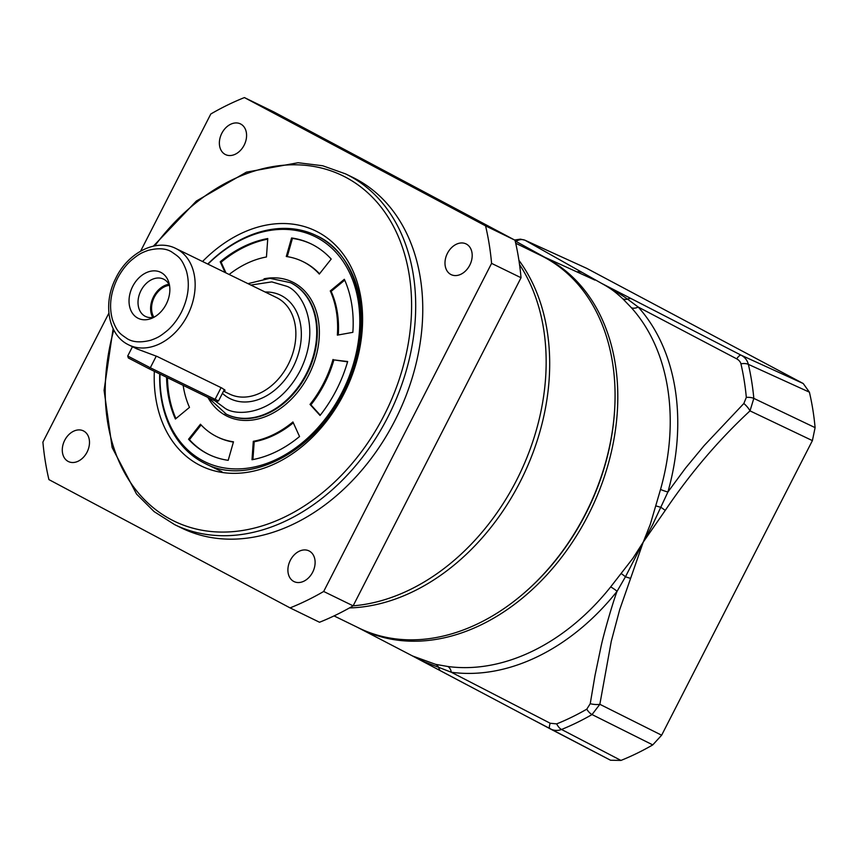 <?xml version="1.0" encoding="UTF-8"?>
<svg xmlns="http://www.w3.org/2000/svg" width="858" height="858" viewBox="0 0 858 858"><rect width="100%" height="100%" fill="white"/><g stroke="black" fill="none" stroke-linecap="round" stroke-linejoin="round"><path stroke-width="1.29" d="M515.712 243.254L540.658 255.416A207.282 153.561 116 0 1 585.435 513.888A207.282 153.561 116 0 1 358.998 628.077L334.041 615.905M148.681 368.554L150.311 367.76L127.713 356.006L128.346 357.979L148.681 368.554L213.47 400.139L216.581 401.555L218.543 400.922L215.09 399.345L213.47 400.139M127.713 356.006L132.454 346.718M156.285 356.081L150.311 367.76L215.09 399.345L221.085 387.644M159.996 374.067A125.343 92.857 -64 0 0 202.788 460.714A125.343 92.857 -64 0 0 341.881 392.771A125.343 92.857 -64 0 0 316.967 237.58A125.343 92.857 -64 0 0 207.947 264.146M203.003 462.451A126.812 93.94 -64 0 0 205.191 463.567A126.812 93.94 116 0 1 159.727 373.938A126.812 93.94 -64 0 0 203.003 462.451M343.726 393.715A126.812 93.94 -64 0 0 318.522 236.711A126.812 93.94 -64 0 0 316.334 235.596A126.812 93.94 -64 0 0 207.754 264.049A126.812 93.94 116 0 1 316.334 235.596C362.022 255.577 375.665 332.1 342.803 393.296C313.363 453.528 247.587 486.282 205.191 463.567L221.975 471.75M310.017 404.418L310.907 404.847A97.544 72.265 -64 0 0 324.581 383.526A97.544 72.265 -64 0 0 333.901 359.899L347.651 361.529A117.053 86.712 116 0 1 336.454 389.886A117.053 86.712 116 0 1 320.045 415.465L310.017 404.418A97.544 72.265 -64 0 0 323.691 383.097A97.544 72.265 -64 0 0 333.022 359.47M208.086 397.511L226.351 414.189A73.155 54.193 116 0 0 306.703 373.037A73.155 54.193 116 0 0 291.731 283.312A73.155 54.193 116 0 0 290.465 282.668L291.055 282.958A73.155 54.193 116 0 1 306.853 374.185A73.155 54.193 116 0 1 226.941 414.478L226.351 414.189A73.155 54.193 116 0 1 225.086 413.545M264.017 278.807A74.625 55.277 116 0 1 313.535 304.193A74.625 55.277 116 0 1 308.698 375.118A74.625 55.277 116 0 1 207.904 397.426M299.539 436.529A117.053 86.712 116 0 1 251.995 459.749L253.303 441.312A97.544 72.265 -64 0 0 292.932 421.964L299.539 436.529M228.196 460.328A117.053 86.712 116 0 1 208.591 454.365A117.053 86.712 116 0 1 188.556 439.242L200.45 424.227A97.544 72.265 -64 0 0 217.138 436.829A97.544 72.265 -64 0 0 233.483 441.806L228.196 460.328M183.162 385.36A97.544 72.265 -64 0 0 189.489 407.368L175.418 419.004A117.053 86.712 116 0 1 166.581 377.284M225.086 272.501L220.216 261.776A117.053 86.712 116 0 1 267.76 238.545L266.452 256.982A97.544 72.265 -64 0 0 229.14 274.474M344.337 279.29A117.053 86.712 116 0 1 352.853 332.336L337.355 335.135A97.544 72.265 -64 0 0 330.266 290.937L344.337 279.29M291.559 237.966A117.053 86.712 116 0 1 311.175 243.929A117.053 86.712 116 0 1 331.199 259.052L319.315 274.067A97.544 72.265 -64 0 0 302.627 261.465A97.544 72.265 -64 0 0 286.282 256.499L291.559 237.966L292.439 238.395L287.248 256.639M347.565 361.829L333.901 359.899M310.907 404.847L320.281 415.175M253.303 441.312L254.193 441.741L252.917 459.577M254.193 441.741A97.544 72.265 -64 0 0 293.307 422.801M201.104 424.946L189.446 439.671L188.556 439.242M189.446 439.671A117.053 86.712 -64 0 0 209.03 454.579M217.138 436.829L218.018 437.258A97.544 72.265 -64 0 0 233.397 442.084M167.471 377.713A117.053 86.712 -64 0 0 175.922 418.597M267.717 239.157A117.053 86.712 -64 0 0 221.107 262.205L220.216 261.776M221.107 262.205L225.976 272.93M344.723 280.137L331.145 291.366L330.266 290.937M338.288 334.974A97.544 72.265 -64 0 0 331.145 291.366M311.615 244.144A117.053 86.712 -64 0 0 292.439 238.395M319.541 273.788A97.544 72.265 -64 0 0 303.507 261.894L302.627 261.465M223.552 391.13L229.601 394.069A53.646 39.747 -64 0 0 288.524 363.889A53.646 39.747 -64 0 0 277.542 298.091A53.646 39.747 -64 0 0 276.619 297.619L175.901 248.52A53.646 39.747 116 0 1 176.823 248.992A53.646 39.747 116 0 1 187.805 314.789A53.646 39.747 116 0 1 128.882 344.97L137.065 348.959L157.218 356.51L221.997 388.095L225.096 390.261L223.681 390.883M171.654 251.898C178.196 256.606 181.488 257.529 186.358 270.763C190.09 284.019 188.428 297.855 181.349 312.291C177.424 319.712 172.801 325.75 167.492 330.416C160.264 336.218 158.473 337.43 150.815 340.229C140.787 342.803 132.926 342.299 127.231 338.728C120.688 334.019 117.396 333.097 112.527 319.862C108.794 306.617 110.468 292.771 117.535 278.335C121.471 270.913 126.083 264.875 131.392 260.21C138.631 254.408 140.412 253.196 148.069 250.397C158.097 247.823 165.959 248.327 171.654 251.898M169.541 285.51A20.731 15.358 -64 0 0 163.985 279.354A20.731 15.358 -64 0 0 163.631 279.172A20.731 15.358 -64 0 0 140.98 290.583A20.731 15.358 -64 0 0 145.099 316.248A20.731 15.358 -64 0 0 145.463 316.43A20.731 15.358 -64 0 0 154.097 317.181M166.195 304.225A25.611 18.973 -64 0 0 168.951 282.861A25.611 18.973 -64 0 0 152.595 270.924A25.611 18.973 -64 0 0 132.69 286.4A25.611 18.973 -64 0 0 131.885 312.366A25.611 18.973 -64 0 0 151.651 318.35A25.611 18.973 -64 0 0 166.195 304.225M168.919 284.277A20.731 15.358 -64 0 0 153.314 297.2A20.731 15.358 -64 0 0 152.745 317.449M153.925 317.224A19.509 14.457 116 0 1 154.118 297.597A19.509 14.457 116 0 1 169.466 285.349M353.142 605.823A207.282 153.561 -64 0 0 516.527 480.298A207.282 153.561 -64 0 0 519.53 264.532M244.144 145.184A17.074 12.645 116 0 1 225.493 154.579A17.074 12.645 116 0 1 221.804 133.301A17.074 12.645 116 0 1 240.454 123.895A17.074 12.645 116 0 1 244.144 145.184M87.055 452.145A17.074 12.645 116 0 1 68.404 461.55A17.074 12.645 116 0 1 64.725 440.261A17.074 12.645 116 0 1 83.365 430.866A17.074 12.645 116 0 1 87.055 452.145M312.677 572.179A17.074 12.645 116 0 1 294.026 581.585A17.074 12.645 116 0 1 290.336 560.295A17.074 12.645 116 0 1 308.987 550.89A17.074 12.645 116 0 1 312.677 572.179M469.755 265.208A17.074 12.645 116 0 1 451.115 274.614A17.074 12.645 116 0 1 447.426 253.325A17.074 12.645 116 0 1 466.076 243.919A17.074 12.645 116 0 1 469.755 265.208M345.667 173.927L352.735 177.37A195.098 144.53 116 0 1 394.873 420.635A195.098 144.53 116 0 1 181.757 528.099L174.689 524.656A195.098 144.53 116 0 0 387.805 417.192A195.098 144.53 116 0 0 345.667 173.927L322.715 165.766L298.048 162.73L246.385 172.158L196.353 201.04L153.357 246.16M515.014 240.229L485.564 225.868L244.412 97.576L273.863 111.937L515.014 240.229A282.883 209.567 116 0 1 521.031 277.735L353.131 605.834A282.883 209.567 116 0 1 319.519 622.254L290.068 607.893L48.917 479.601A282.883 209.567 116 0 1 42.9 442.095L108.902 313.116M244.412 97.576A282.883 209.567 116 0 0 210.8 113.996L140.626 251.126M353.131 605.834L323.68 591.473A282.883 209.567 116 0 1 290.068 607.893M323.68 591.473L491.58 263.374L521.031 277.735M485.564 225.868A282.883 209.567 116 0 1 491.58 263.374M522.694 594.262A205.384 152.145 -64 0 0 585.66 513.942A205.384 152.145 -64 0 0 614.854 405.212M357.754 627.466A207.368 153.625 -64 0 0 358.987 628.12A207.368 153.625 -64 0 0 588.159 515.218A207.368 153.625 -64 0 0 540.69 255.384A207.368 153.625 -64 0 0 539.425 254.815M358.987 628.12L412.591 655.995L435.682 664.36L447.79 666.484A208.848 154.719 -64 0 0 610.639 586.936L632.904 558.301L643.243 542.117L619.658 609.781L611.271 641.301L599.849 704.3L592.041 714.564A271.321 200.997 116 0 1 561.529 729.472C557.689 730.952 553.818 730.694 549.914 728.699A9.76 2.606 -62.2 0 1 549.903 728.689L549.903 728.689A9.76 2.606 -62.2 0 1 550.203 723.251L451.319 672.254L424.656 661.915L411.39 655.373L440.819 670.967A9.76 5.416 -62.1 0 1 440.798 670.956A9.76 5.416 -62.1 0 1 438.867 667.899A9.76 7.207 102.5 0 0 435.682 664.36M524.817 240.143L586.711 268.339L803.227 383.526L809.405 392.17A273.048 202.273 116 0 1 815.1 427.638L812.397 440.615L661.647 735.209L652.756 744.894A273.048 202.273 116 0 1 620.967 760.424L610.564 760.242L550.128 728.807M549.892 728.678L411.625 655.491M610.564 760.242L523.552 714.768M815.1 427.638L753.828 398.391L749.999 410.875C718.361 440.272 690.111 473.455 665.24 510.424L643.243 542.117L625.471 576.748L617.095 591.28C612.848 602.209 603.26 635.467 600.847 647.479L594.98 675.621L590.229 703.71L586.765 709.191A267.567 198.219 116 0 1 556.681 723.884L550.203 723.251M803.227 383.526L741.055 355.158C744.83 357.11 747.264 360.167 748.369 364.36A271.321 200.997 116 0 1 753.828 398.391A9.76 4.161 174.7 0 0 746.321 397.383L743.854 403.485L704.214 445.516L685.531 468.103L667.899 492.009L652.53 524.946L643.243 542.117L650.31 524.292L660.542 489.414A208.848 154.719 -64 0 0 631.381 307.711L622.769 298.766C615.722 292.396 612.011 289.157 601.715 283.44L741.055 355.158A9.76 2.617 116.9 0 0 736.69 358.837C739.006 360.178 740.422 361.84 740.937 363.813A267.567 198.219 116 0 1 746.321 397.383M524.935 240.197L601.715 283.44C608.065 286.561 622.833 295.645 627.563 299.163L638.213 307.046L736.69 358.837M661.647 735.209L599.849 704.3A9.76 3.346 -172 0 1 590.229 703.71M665.24 510.424A9.76 0.879 -147.1 0 0 660.982 507.368L656.027 505.941M812.397 440.615L749.999 410.875A9.76 3.035 -134 0 0 743.854 403.485M630.491 578.324A9.76 1.212 -158.7 0 1 625.471 576.748A9.76 0.601 39.1 0 0 621.374 573.659M581.37 272.254A9.76 7.54 118.6 0 0 576.973 271.922M581.274 273.874L594.648 279.976M586.711 268.339L525.396 240.433A9.76 9.095 120.9 0 0 516.033 241.441L544.701 257.218M631.274 298.809A9.76 5.416 117.6 0 0 627.563 299.163A9.76 7.143 -46.2 0 1 622.769 298.766M515.24 241.195L516.033 241.441M610.639 586.936A9.76 1.888 -141.5 0 1 617.095 591.28A212.602 157.497 116 0 1 451.319 672.254A9.76 6.371 97.8 0 0 447.79 666.484M631.381 307.711A9.76 6.274 138 0 0 638.213 307.046A212.602 157.497 116 0 1 667.899 492.009A9.76 1.555 15.7 0 1 660.542 489.414M518.918 260.317A207.282 153.561 116 0 1 520.055 482.014A207.282 153.561 116 0 1 349.453 607.936M250.847 285.06L271.793 281.896L286.561 286.218C300.879 290.723 322.544 325.45 300.128 370.763C276.501 415.422 236.175 417.17 224.356 407.775L215.208 400.976M222.426 393.35A57.55 42.632 -64 0 0 229.247 398.219A57.55 42.632 -64 0 0 293.114 367.031A57.55 42.632 -64 0 0 281.671 295.774A57.55 42.632 -64 0 0 265.101 292.01M175.901 248.52C155.845 238.127 127.456 253.142 115.562 278.7C102.917 303.4 108.033 334.502 127.885 344.466L128.882 344.97A53.646 39.747 116 0 1 127.949 344.498M154.794 245.871A192.171 142.364 116 0 1 359.191 185.757A192.171 142.364 116 0 1 384.127 415.315A192.171 142.364 116 0 1 188.739 526.962A192.171 142.364 116 0 1 113.792 329.987M202.542 261.508A130.716 96.836 116 0 1 333.623 243.34A130.716 96.836 116 0 1 343.919 393.919A130.716 96.836 116 0 1 224.667 472.801A130.716 96.836 116 0 1 154.343 371.31M620.967 760.424L561.529 729.472A9.76 5.062 -112 0 1 556.681 723.884M652.756 744.894L592.041 714.564A9.76 4.419 -119.9 0 1 586.765 709.191M809.405 392.17L748.369 364.36A9.76 4.837 166.9 0 0 740.937 363.813M224.378 389.521L218.543 400.911M290.465 282.668L269.884 278.314L247.962 283.655M113.127 328.668L104.075 390.336L112.141 447.544L136.54 494.047L154.118 511.604L174.689 524.656M440.798 670.956L465.765 684.191M524.967 240.208L520.463 239.146L514.618 240.015M540.69 255.384L594.894 280.094"/></g></svg>

